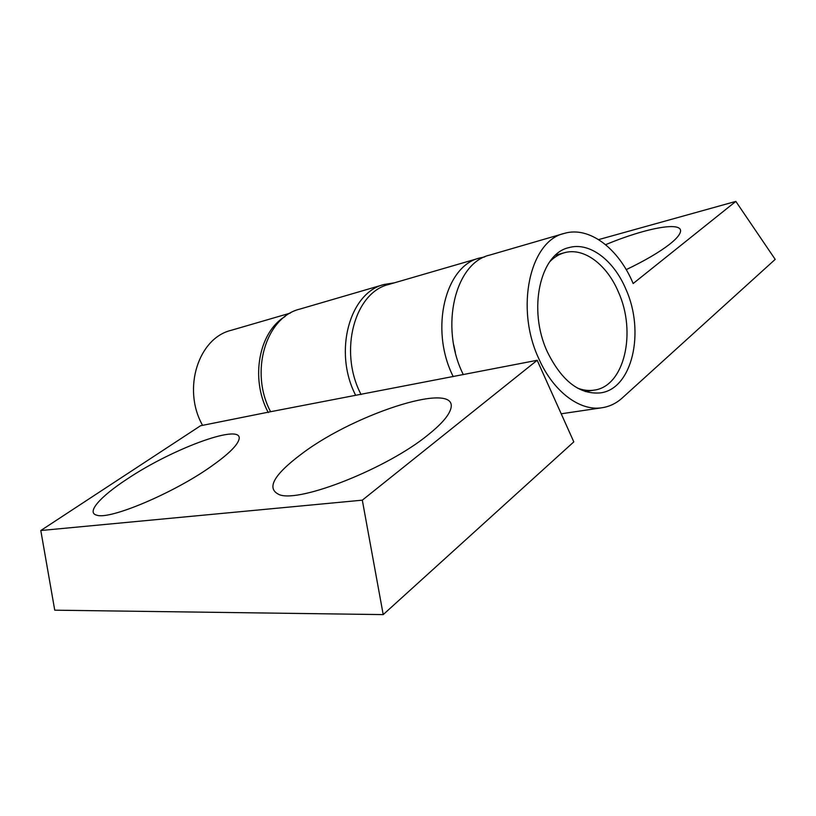 <?xml version="1.0" encoding="UTF-8"?>
<svg xmlns="http://www.w3.org/2000/svg" width="816" height="816" viewBox="0 0 816 816"><rect width="100%" height="100%" fill="white"/><g stroke="black" fill="none" stroke-linecap="round" stroke-linejoin="round"><path stroke-width="1.22" d="M549.749 261.732C554.115 257.213 559.011 254.215 564.417 252.725C583.95 247.126 606.971 264.659 618.436 292.087C636.725 332.285 624.485 386.427 594.119 390.13C588.662 390.976 583.052 390.272 577.3 388.018M427.829 435.071C440.191 425.207 447.658 416.976 450.238 410.377C462.947 378.848 356.714 412.243 302.114 453.533C273.36 474.983 265.843 488.733 279.572 494.782C300.308 502.758 387.447 468.2 427.829 435.071M210.365 466.997C227.052 455.318 236.507 446.383 238.741 440.201C245.861 421.586 173.655 447.688 126.776 479.278C100.195 496.658 85.782 512.805 96.941 515.222C109.915 519.925 173.176 493.252 210.365 466.997M626.209 269.647C645.028 260.61 659.542 252.103 669.752 244.147C675.23 239.802 678.626 236.171 679.932 233.264C686.174 220.3 646.884 227.389 605.615 244.688M625.933 289.303C645.201 331.806 632.38 389.059 600.341 392.894C579.472 394.669 561.836 381.062 547.454 352.073C527.473 309.692 540.1 253.572 568.946 247.615C589.54 241.638 613.836 260.273 625.933 289.303M735.838 201.399L775.2 259.376L622.373 397.871C616.325 403.328 609.501 406.633 601.912 407.765C579.86 411.346 553.381 391.731 538.917 358.907C514.845 308.081 529.941 240.812 564.233 233.417C589.234 225.869 618.64 248.523 633.155 283.529L735.838 201.399L598.618 239.608M564.233 233.417L489.671 255.102C455.348 262.721 439.579 326.247 462.886 373.748L463.304 374.646M453.206 376.615L452.788 375.727C429.583 328.654 445.424 265.628 479.737 257.999L484.694 256.918M479.737 257.999L388.814 284.447C354.848 292.22 338.528 350.625 360.662 393.72L361.06 394.536M268.27 412.57L267.893 411.835C250.145 378.155 259.07 331.918 285.039 316.547M202.541 425.35L202.184 424.667C182.213 388.324 198.645 338.048 231.091 330.337L290.292 313.109M383.204 614.601L362.314 500.167L537.193 360.284L573.811 441.874L383.204 614.601L54.743 610.184L40.8 530.522L200.542 425.748L270.596 411.713C249.278 371.79 266.026 317.057 299.809 309.111L384.203 284.458L394.414 282.815M455.379 352.441L453.737 344.933M537.193 360.284L270.596 411.713M355.582 395.148C333.132 351.533 349.727 292.383 384.203 284.458M362.314 500.167L40.8 530.522M564.417 252.725L555.553 255.173M594.119 390.13L585.307 391.558M601.912 407.765L561.204 413.794"/></g></svg>
